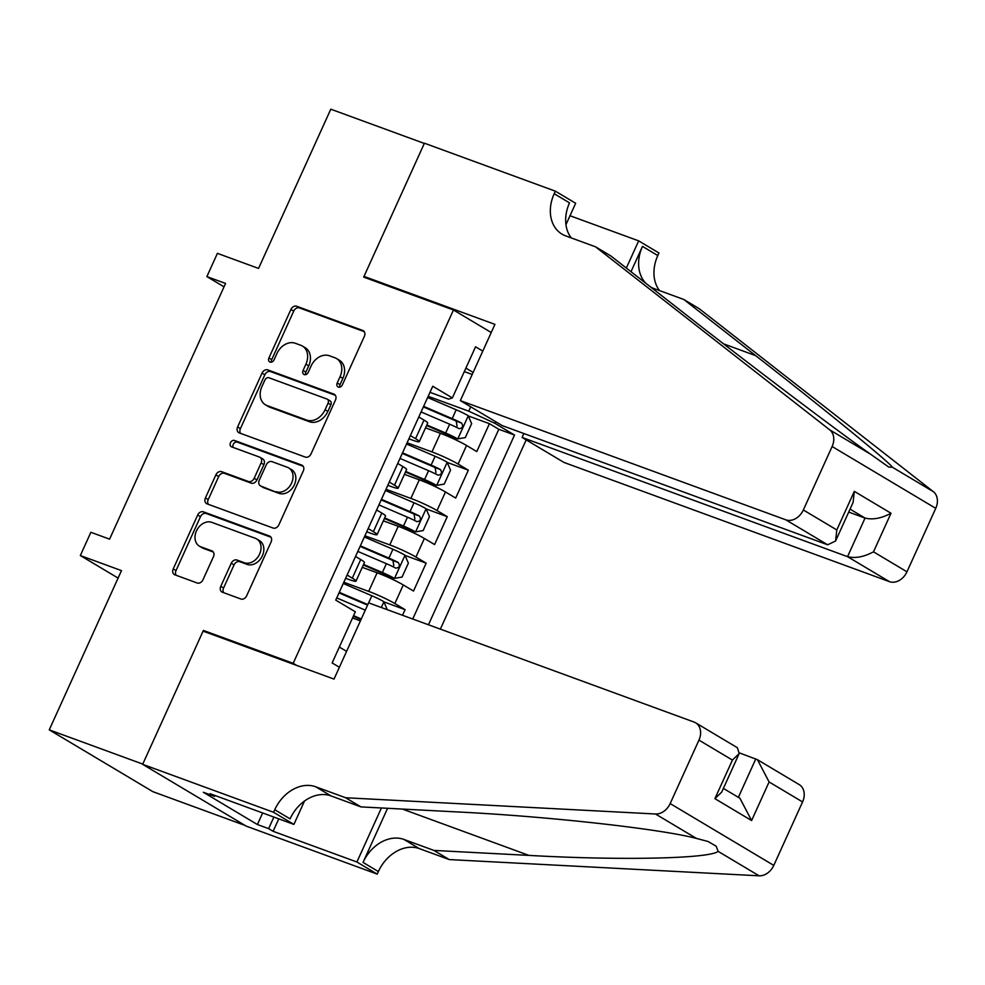 <?xml version="1.0" encoding="UTF-8"?>
<svg xmlns="http://www.w3.org/2000/svg" width="985" height="985" viewBox="0 0 985 985"><rect width="100%" height="100%" fill="white"/><g stroke="black" fill="none" stroke-linecap="round" stroke-linejoin="round"><path stroke-width="1.48" d="M338.348 387.105A3.521 2.721 -59.2 0 0 342.361 384.852L364.351 336.365A5.036 3.878 -59.2 0 0 363.268 330.689A5.036 3.878 -59.2 0 0 362.751 330.455L296.657 306.249A5.036 3.878 -59.2 0 0 290.92 309.462L268.93 357.949A3.521 2.721 -59.2 0 0 269.693 361.914A3.521 2.721 -59.2 0 0 270.05 362.086A3.521 2.721 -59.2 0 0 274.064 359.833L276.908 353.553A16.105 12.423 -59.2 0 1 295.291 343.26L300.794 345.279A16.105 12.423 -59.2 0 1 302.42 346.055A16.105 12.423 -59.2 0 1 305.916 364.179L303.072 370.458A3.521 2.721 -59.2 0 0 303.836 374.423A3.521 2.721 -59.2 0 0 304.193 374.596A3.521 2.721 -59.2 0 0 308.219 372.342L311.063 366.063A16.105 12.423 -59.2 0 1 329.433 355.77L334.937 357.789A16.105 12.423 -59.2 0 1 336.562 358.552A16.105 12.423 -59.2 0 1 340.071 376.689L337.215 382.968A3.521 2.721 -59.2 0 0 337.99 386.933A3.521 2.721 -59.2 0 0 338.348 387.105M220.788 586.309A5.036 3.878 -59.2 0 0 221.884 591.985A5.036 3.878 -59.2 0 0 222.388 592.219L240.931 599.015A5.036 3.878 -59.2 0 0 246.669 595.79L271.097 541.947A5.036 3.878 -59.2 0 0 270.001 536.283A5.036 3.878 -59.2 0 0 269.496 536.037L203.402 511.831A5.036 3.878 -59.2 0 0 197.665 515.044L173.237 568.899A5.036 3.878 -59.2 0 0 174.333 574.563A5.036 3.878 -59.2 0 0 174.838 574.809L197.234 583.009A5.036 3.878 -59.2 0 0 202.972 579.796L213.425 556.747A5.036 3.878 -59.2 0 0 212.341 551.083A5.036 3.878 -59.2 0 0 211.824 550.837L200.718 546.774A13.458 10.392 -59.2 0 1 199.364 546.121A13.458 10.392 -59.2 0 1 196.865 530.09A13.458 10.392 -59.2 0 1 211.8 522.358L255.312 538.29A13.458 10.392 -59.2 0 1 256.666 538.943A13.458 10.392 -59.2 0 1 259.166 554.974A13.458 10.392 -59.2 0 1 244.231 562.706L236.979 560.046A5.036 3.878 -59.2 0 0 231.241 563.272L220.788 586.309L223.583 587.983A5.036 3.878 -59.2 0 0 223.681 592.699M206.936 632.542L203.402 630.437L293.185 663.324L453.469 309.992L363.687 277.105L424.313 143.441L330.8 109.187L258.562 268.425L217.414 253.354L206.875 276.6L225.577 283.446L109.581 539.152L90.879 532.294L80.327 555.54L118.102 578.072M203.402 630.437L142.776 764.101L49.25 729.848L121.487 570.623L80.327 555.54M305.313 457.089A5.036 3.878 -59.2 0 0 311.051 453.876L335.479 400.021A5.036 3.878 -59.2 0 0 334.383 394.357A5.036 3.878 -59.2 0 0 333.878 394.111L267.785 369.904A5.036 3.878 -59.2 0 0 262.035 373.118L237.619 426.973A5.036 3.878 -59.2 0 0 238.702 432.637A5.036 3.878 -59.2 0 0 239.22 432.883L305.313 457.089M303.294 470.978L278.866 524.833A5.036 3.878 -59.2 0 1 273.116 528.046L207.022 503.84A5.036 3.878 -59.2 0 1 206.518 503.606A5.036 3.878 -59.2 0 1 205.422 497.93L215.875 474.893A5.036 3.878 -59.2 0 1 221.625 471.667L248.429 481.493A5.036 3.878 -59.2 0 0 254.167 478.267L261.099 462.987A5.036 3.878 -59.2 0 0 260.003 457.311A5.036 3.878 -59.2 0 0 259.498 457.077L231.598 446.858A3.521 2.721 -59.2 0 1 231.241 446.685A3.521 2.721 -59.2 0 1 230.588 442.487A3.521 2.721 -59.2 0 1 234.492 440.467L301.681 465.08A5.036 3.878 -59.2 0 1 302.198 465.314A5.036 3.878 -59.2 0 1 303.294 470.978M245.105 825.455L152.872 791.669L49.25 729.848M402.52 615.268L405.069 609.653L383.916 601.897M343.827 582.283L368.685 591.382A20.513 1.884 24.4 0 1 394.85 603.546L403.284 584.955L413.515 591.049L426.16 563.161L405.007 555.405M364.918 535.791L389.777 544.89A20.513 1.884 24.4 0 1 415.941 557.054L424.375 538.463L434.594 544.557L447.252 516.669L426.086 508.913M386.009 489.299L410.868 498.398A20.513 1.884 24.4 0 1 437.032 510.562L445.466 491.971L455.686 498.065L468.343 470.177L458.123 464.07A20.513 1.884 -155.6 0 0 431.959 451.906L407.1 442.807M447.178 462.421L468.343 470.177M403.284 584.955A20.513 1.884 -155.6 0 0 377.12 572.79L362.258 567.348M424.375 538.463A20.513 1.884 -155.6 0 0 398.211 526.298L383.35 520.856M445.466 491.971A20.513 1.884 -155.6 0 0 419.302 479.806L404.441 474.364M296.719 665.429L293.185 663.324M440.357 629.132L526.199 439.901M453.469 309.992L491.232 332.524M428.45 624.773L514.527 435.038L494.926 423.341L468.762 411.176L428.179 396.315M339.382 667.264L332.142 662.942L355.339 611.796L335.737 600.111L432.747 386.243L452.361 397.94L475.558 346.794L482.798 351.116M495.664 421.691L494.926 423.341M345.637 578.293L348.518 579.352A20.513 1.884 24.4 0 0 356.004 581.138L364.438 562.546A20.513 1.884 -155.6 0 0 360.719 559.554L355.536 556.463M366.728 531.802L369.609 532.86A20.513 1.884 24.4 0 0 377.083 534.646L385.529 516.054A20.513 1.884 -155.6 0 0 381.811 513.062L376.627 509.971M387.807 485.31L390.7 486.368A20.513 1.884 24.4 0 0 398.174 488.154L406.608 469.562A20.513 1.884 -155.6 0 0 402.902 466.57L397.718 463.479M412.74 619.011L498.816 429.275L489.434 423.685L476.777 451.573L466.558 445.479A20.513 1.884 -155.6 0 0 440.394 433.314L425.52 427.872M408.898 438.817L411.792 439.876A20.513 1.884 -155.6 0 0 419.265 441.662A20.513 1.884 -155.6 0 0 415.559 438.682L410.376 435.579M419.265 441.662L427.699 423.07A20.513 1.884 -155.6 0 0 423.993 420.078L418.81 416.987M347.102 575.055L352.285 578.146A20.513 1.884 24.4 0 1 356.004 581.138M368.193 528.563L373.377 531.666A20.513 1.884 24.4 0 1 377.083 534.646M389.284 482.071L394.468 485.174A20.513 1.884 24.4 0 1 398.174 488.154M437.032 510.562L447.252 516.669M415.941 557.054L426.16 563.161M394.85 603.546L405.069 609.653M360.424 620.882L352.531 618.001M468.762 411.176L470.731 406.805M464.304 371.591L472.197 374.485M429.989 392.325L448.594 399.147L452.361 397.94M206.875 276.6L224.038 286.832M473.132 372.428L465.893 368.107M339.345 647.059L346.585 651.38M468.269 415.929L489.434 423.685M498.816 429.275L514.527 435.038M339.751 387.167A3.521 2.721 -59.2 0 1 340.022 384.63L342.866 378.363A16.105 12.423 -59.2 0 0 339.369 360.227L336.562 358.552M302.42 346.055L305.215 347.717A16.105 12.423 -59.2 0 1 308.724 365.854L305.867 372.133A3.521 2.721 -59.2 0 0 305.596 374.657M364.253 331.649L299.465 307.911A5.036 3.878 -59.2 0 0 293.715 311.137L271.725 359.623A3.521 2.721 -59.2 0 0 271.454 362.148M335.38 395.305L270.579 371.579A5.036 3.878 -59.2 0 0 264.842 374.792L240.414 428.647A5.036 3.878 -59.2 0 0 240.512 433.351M328.067 403.16A3.521 2.721 -59.2 0 0 327.291 399.196A3.521 2.721 -59.2 0 0 326.934 399.023L268.93 377.772A3.521 2.721 -59.2 0 0 264.903 380.025L261.899 386.637A16.105 12.423 -59.2 0 0 265.396 404.773A16.105 12.423 -59.2 0 0 267.034 405.549L306.68 420.078A16.105 12.423 -59.2 0 0 325.062 409.772L328.067 403.16L330.862 404.835A3.521 2.721 -59.2 0 0 330.098 400.858L327.291 399.196M265.396 404.773L268.203 406.448A16.105 12.423 -59.2 0 0 269.828 407.224L267.034 405.549M330.862 404.835L327.857 411.447A16.105 12.423 -59.2 0 1 309.487 421.74L269.828 407.224M260.003 457.311L262.81 458.985A5.036 3.878 -59.2 0 1 263.906 464.649L256.962 479.941A5.036 3.878 -59.2 0 1 251.224 483.155L224.42 473.342A5.036 3.878 -59.2 0 0 218.682 476.555L208.229 499.604A5.036 3.878 -59.2 0 0 208.327 504.32M303.183 466.274L237.286 442.13A3.521 2.721 -59.2 0 0 233.814 443.484A3.521 2.721 -59.2 0 0 233.199 447.436M276.243 491.675A13.458 10.392 -59.2 0 0 291.178 483.943A13.458 10.392 -59.2 0 0 288.679 467.912A13.458 10.392 -59.2 0 0 287.312 467.259L271.983 461.645A5.036 3.878 -59.2 0 0 266.245 464.858L259.301 480.151A5.036 3.878 -59.2 0 0 260.397 485.814A5.036 3.878 -59.2 0 0 260.914 486.061L279.038 493.35A13.458 10.392 -59.2 0 0 293.973 485.605A13.458 10.392 -59.2 0 0 291.474 469.574L288.679 467.912M260.397 485.814L263.204 487.489A5.036 3.878 -59.2 0 0 263.709 487.735L260.914 486.061M279.038 493.35L263.709 487.735M256.666 538.943L259.474 540.605A13.458 10.392 -59.2 0 1 261.961 556.636A13.458 10.392 -59.2 0 1 247.038 564.38L239.786 561.721A5.036 3.878 -59.2 0 0 234.036 564.934L223.583 587.983M199.364 546.121L202.159 547.795A13.458 10.392 -59.2 0 0 203.526 548.436L200.718 546.774M213.326 552.031L203.526 548.436M270.998 537.231L206.197 513.505A5.036 3.878 -59.2 0 0 200.46 516.719L176.032 570.561A5.036 3.878 -59.2 0 0 176.13 575.277M426.591 425.532L446.722 434.176A6.92 0.64 -155.6 0 1 452.743 437.131L457.606 438.904L465.314 437.599L471.643 423.648L468.158 415.658A13.581 1.244 -155.6 0 0 456.203 409.785L427.638 397.521M457.606 438.904A13.581 1.244 -155.6 0 0 445.663 433.031L426.85 424.966M421.1 411.939L449.665 424.203A13.581 1.244 24.4 0 1 459.059 428.647C462.667 428.303 463.504 426.443 461.583 423.07A13.581 1.244 -155.6 0 0 452.201 418.625L423.624 406.362M423.365 406.928L453.26 419.77A6.92 0.64 24.4 0 1 456.203 421.1L457.065 426.025M523.872 433.523L522.099 437.451L563.962 462.433L889.418 581.642L847.543 556.66L865.052 518.073L850.055 509.122M522.099 437.451L847.543 556.66C855.251 558.569 863.907 556.956 873.498 551.834L906.963 571.805L935.75 508.346L832.128 446.513A15.378 11.869 -59.2 0 0 829.739 429.854L595.543 246.816L565.612 235.858A35.891 27.691 120.8 0 1 561.992 234.134A35.891 27.691 120.8 0 1 554.198 193.725L555.355 191.164L424.424 143.207L364.007 276.403L367.528 278.509M595.543 246.816L610.872 255.965L682.691 312.085C750.582 365.287 839.368 432.44 870.715 454.294L888.778 467.099L892.385 467.222C889.59 462.408 825.024 409.698 755.643 355.622L683.824 299.489L653.905 288.531A35.891 27.691 120.8 0 1 650.531 286.955M683.824 299.489L699.153 308.637L933.361 491.675A15.378 11.869 120.8 0 1 935.75 508.346M364.007 276.403L494.926 324.361L460.34 400.612L785.796 519.821A15.378 11.869 -59.2 0 0 803.341 509.984L832.128 446.513M570.007 215.727L638.662 240.869L658.965 252.985L657.808 255.546A35.891 27.691 120.8 0 0 659.568 290.612M555.355 191.164L575.659 203.279L565.944 224.678M460.34 400.612L502.215 425.594L827.659 544.791L785.796 519.821M631.003 271.7L642.479 246.398L657.808 255.546M626.337 268.055L638.662 240.869M906.963 571.805A15.378 11.869 120.8 0 1 889.418 581.642M571.288 237.939A35.891 27.691 120.8 0 1 569.527 202.873L554.198 193.725M645.828 283.286A35.891 27.691 120.8 0 1 642.479 246.398M848.713 512.089L865.052 518.073C872.759 519.981 881.403 518.369 891.006 513.247L873.498 551.834M803.341 509.984L836.807 529.942L835.6 541.011L827.659 544.791M836.807 529.942L854.315 491.355L853.096 502.412L835.6 541.011M368.599 602.845L694.056 722.054A15.378 11.869 -59.2 0 1 695.607 722.793A15.378 11.869 -59.2 0 1 698.956 740.117L670.169 803.575L773.779 865.396A15.378 11.869 120.8 0 1 759.103 875.813L449.246 859.573L419.315 848.602A35.891 27.691 -59.2 0 0 378.375 871.565L377.206 874.114L246.287 826.156L142.665 764.335L203.082 631.139L334.013 679.096L368.599 602.845M449.246 859.573L433.917 850.424L528.92 855.399C620.476 860.607 709.828 858.698 718.127 851.36L716.169 846.177L708.006 841.473L696.457 838.432C659.605 828.73 546.035 816.196 455.969 811.874L360.966 806.9L331.034 795.929A35.891 27.691 -59.2 0 0 290.082 818.88L274.753 809.732L273.596 812.293L142.665 764.335M360.966 806.9L345.624 797.751L315.705 786.781A35.891 27.691 -59.2 0 0 274.753 809.732M387.585 808.291L363.034 862.417A35.891 27.691 -59.2 0 1 403.985 839.454L433.917 850.424M802.566 801.938L769.1 781.967L757.453 759.694L799.229 784.614A15.378 11.869 120.8 0 1 802.566 801.938L773.779 865.396M696.457 838.432L655.493 813.992L345.624 797.751M278.755 818.867L273.116 831.315L268.634 828.644L273.879 817.07M214.989 795.511L214.582 796.385L203.366 792.285L257.405 824.531L268.634 828.644M214.582 796.385L210.1 793.713L293.899 824.408L273.596 812.293M377.206 874.114L356.902 861.998L381.417 807.971M273.116 831.315L356.902 861.998M739.439 752.909L757.453 759.694M304.5 801.051L293.899 824.408M655.493 813.992A15.378 11.869 -59.2 0 0 670.169 803.575M257.405 824.531L262.65 812.97M769.1 781.967L751.604 820.554L739.944 798.281L723.372 788.394M751.604 820.554L714.913 798.663L721.697 792.1L739.206 753.513L737.383 747.726L695.607 722.793M714.913 798.663L732.421 760.075L739.206 753.513M405.5 472.024L425.631 480.668A6.92 0.64 -155.6 0 1 431.652 483.623L436.515 485.396L444.235 484.091L450.551 470.14L447.067 462.15A13.581 1.244 -155.6 0 0 435.111 456.277L406.546 444.013M436.515 485.396A13.581 1.244 -155.6 0 0 424.572 479.523L405.758 471.458M400.008 458.431L428.573 470.695A13.581 1.244 24.4 0 1 437.968 475.139C441.575 474.795 442.425 472.935 440.492 469.562A13.581 1.244 -155.6 0 0 431.11 465.117L402.533 452.854M402.274 453.42L432.169 466.262A6.92 0.64 24.4 0 1 435.111 467.592L435.973 472.517M384.409 518.516L404.552 527.16A6.92 0.64 -155.6 0 1 410.56 530.115L415.424 531.888L423.144 530.583L429.472 516.633L425.976 508.642A13.581 1.244 -155.6 0 0 414.02 502.769L385.455 490.505M415.424 531.888A13.581 1.244 -155.6 0 0 403.481 526.015L384.667 517.938M378.917 504.923L407.482 517.187A13.581 1.244 24.4 0 1 416.877 521.631C420.484 521.287 421.334 519.427 419.401 516.054A13.581 1.244 -155.6 0 0 410.019 511.609L381.454 499.346M381.183 499.912L411.09 512.742A6.92 0.64 24.4 0 1 414.02 514.084L414.882 518.996M363.317 565.008L383.46 573.652A6.92 0.64 -155.6 0 1 389.469 576.607L394.332 578.38L402.052 577.075L408.381 563.125L404.884 555.134A13.581 1.244 -155.6 0 0 392.929 549.261L364.364 536.997M394.332 578.38A13.581 1.244 -155.6 0 0 382.389 572.507L363.576 564.43M357.826 551.415L386.391 563.679A13.581 1.244 24.4 0 1 395.785 568.123C399.393 567.779 400.242 565.919 398.309 562.546A13.581 1.244 -155.6 0 0 388.927 558.101L360.362 545.838M360.104 546.404L389.998 559.234A6.92 0.64 24.4 0 1 392.929 560.576L393.803 565.488M387.265 609.678L383.793 601.626A13.581 1.244 -155.6 0 0 371.85 595.753L343.272 583.489M361.286 618.999L353.578 615.687M361.015 619.565L353.319 616.265M367.824 604.581L339.271 592.33M339.012 592.896L367.553 605.147M336.735 597.907L365.287 610.158M368.685 591.382L377.12 572.79M389.777 544.89L398.211 526.298M410.868 498.398L419.302 479.806M431.959 451.906L440.394 433.314M415.559 438.682L423.993 420.078M352.285 578.146L360.719 559.554M373.377 531.666L381.811 513.062M394.468 485.174L402.902 466.57M458.123 464.07L466.558 445.479M342.866 378.363L340.071 376.689M305.867 372.133L303.072 370.458M308.724 365.854L305.916 364.179M271.725 359.623L268.93 357.949M293.715 311.137L290.92 309.462M299.465 307.911L296.657 306.249M363.711 331.022L362.751 330.455M340.022 384.63L337.215 382.968M240.414 428.647L237.619 426.973M264.842 374.792L262.035 373.118M270.579 371.579L267.785 369.904M334.838 394.69L333.878 394.111M309.487 421.74L306.68 420.078M327.857 411.447L325.062 409.772M208.229 499.604L205.422 497.93M218.682 476.555L215.875 474.893M224.42 473.342L221.625 471.667M251.224 483.155L248.429 481.493M256.962 479.941L254.167 478.267M263.906 464.649L261.099 462.987M237.286 442.13L234.492 440.467M302.654 465.646L301.681 465.08M234.036 564.934L231.241 563.272M239.786 561.721L236.979 560.046M247.038 564.38L244.231 562.706M212.797 551.415L211.824 550.837M176.032 570.561L173.237 568.899M200.46 516.719L197.665 515.044M206.197 513.505L203.402 511.831M270.456 536.616L269.496 536.037M457.803 438.879L468.244 415.867M452.201 418.625L456.203 409.785M445.663 433.031L449.665 424.203M456.203 421.1L461.583 423.07M854.315 491.355L891.006 513.247M829.739 429.854L870.715 454.294M892.385 467.222L933.361 491.675M755.643 355.622L723.618 343.888M331.034 795.929L315.705 786.781M403.985 839.454L419.315 848.602M732.421 760.075L698.956 740.117M759.103 875.813L718.127 851.36M363.034 862.417L378.375 871.565M528.92 855.399L402.422 809.067M738.368 797.333L755.803 758.893M436.712 485.371L447.153 462.359M431.11 465.117L435.111 456.277M424.572 479.523L428.573 470.695M435.111 467.592L440.492 469.562M415.621 531.863L426.062 508.851M410.019 511.609L414.02 502.769M403.481 526.015L407.482 517.187M414.02 514.084L419.401 516.054M394.529 578.355L404.97 555.343M388.927 558.101L392.929 549.261M382.389 572.507L386.391 563.679M392.929 560.576L398.309 562.546M381.306 607.499L383.879 601.835M368.624 602.857L371.85 595.753"/></g></svg>
